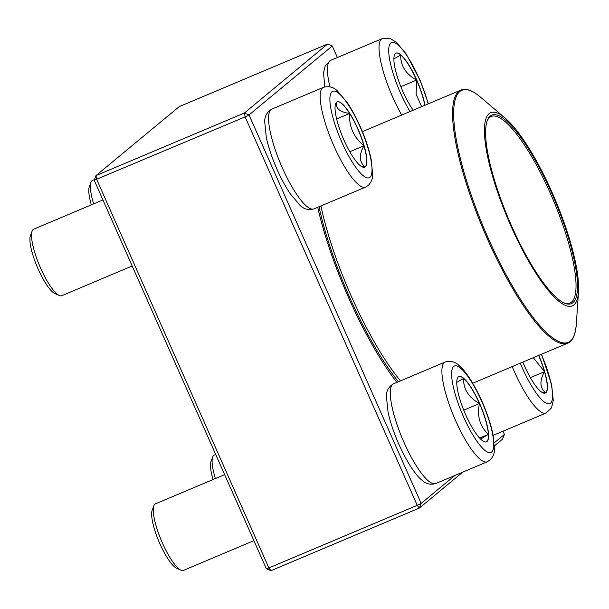 <?xml version="1.0" encoding="UTF-8"?>
<svg xmlns="http://www.w3.org/2000/svg" width="609" height="609" viewBox="0 0 609 609"><rect width="100%" height="100%" fill="white"/><g stroke="black" fill="none" stroke-linecap="round" stroke-linejoin="round"><path stroke-width="0.91" d="M94.205 180.264L95.971 175.613L244.354 113.008L327.581 44.038L179.198 106.644L95.971 175.613L96.724 179.488L268.866 567.946L417.249 505.341L245.107 116.89L94.205 180.264L266.339 568.722L271.028 570.648L419.411 508.043L462.718 472.158M494.287 442.804L504.404 434.423L502.638 439.074L494.485 445.834M396.901 382.383A143.488 34.957 -112.9 0 1 317.731 207.296M337.386 57.52L332.263 45.972L249.035 114.941L421.177 503.392L454.885 475.462M504.404 434.423L502.988 431.225M271.028 570.648L268.866 567.946L266.339 568.722M244.354 113.008L245.107 116.89L249.035 114.941L244.354 113.008M327.581 44.038L332.263 45.972M417.249 505.341L419.411 508.043L421.177 503.392L417.249 505.341M538.759 355.397A35.429 8.633 -112.9 0 1 545.839 392.729A35.429 8.633 -112.9 0 1 545.291 393.056A35.429 8.633 -112.9 0 1 522.872 362.096M215.715 454.474L214.269 455.083A36.098 8.792 67.1 0 0 213.713 455.425A36.098 8.792 67.1 0 0 212.686 457.009A36.098 8.792 67.1 0 0 215.38 478.56M213.043 479.542A32.49 7.917 -112.9 0 1 211.018 461.508L212.686 457.009M533.294 357.704L544.515 371.673A35.429 8.633 67.1 0 0 538.6 355.466M545.215 393.094A35.429 8.633 67.1 0 0 545.679 392.79A35.429 8.633 67.1 0 0 544.515 371.673C539.376 380.998 539.764 388.04 545.679 392.79L541.264 391.899M544.515 371.673L530.355 377.641M413.199 110.214A35.429 8.633 -112.9 0 1 396.961 75.623A35.429 8.633 -112.9 0 1 396.025 53.097A35.429 8.633 -112.9 0 1 416.723 80A35.429 8.633 -112.9 0 1 424.953 105.25M94.456 179.602L92.545 180.409A36.098 8.792 67.1 0 0 90.962 182.335A36.098 8.792 67.1 0 0 93.657 203.878M91.32 204.868A32.49 7.917 -112.9 0 1 89.302 186.826L90.962 182.335M393.894 58.944L400.699 54.955A35.429 8.633 67.1 0 0 395.949 53.128M424.793 105.319A35.429 8.633 67.1 0 0 416.564 80.068A35.429 8.633 67.1 0 0 400.699 54.955C400.425 65.605 405.716 73.971 416.564 80.068L416.114 94.334L421.664 106.644M416.564 80.068L400.859 86.691M336.632 102.198A35.429 8.633 -112.9 0 1 337.18 101.863A35.429 8.633 -112.9 0 1 358.907 131.156A35.429 8.633 -112.9 0 1 364.722 167.155A35.429 8.633 -112.9 0 1 343.506 139.058A35.429 8.633 -112.9 0 1 336.632 102.198M102.936 199.965L33.701 229.182A36.098 8.792 67.1 0 0 33.145 229.517A36.098 8.792 67.1 0 0 32.117 231.1A36.098 8.792 67.1 0 0 39.631 265.859A36.098 8.792 67.1 0 0 59.279 295.487A36.098 8.792 67.1 0 0 61.76 295.7L132.191 265.988M59.279 295.487L54.901 293.546A32.49 7.917 -112.9 0 1 37.21 266.879A32.49 7.917 -112.9 0 1 30.45 235.599L32.117 231.1M364.639 167.186A35.429 8.633 67.1 0 0 365.111 166.889A35.429 8.633 67.1 0 0 363.946 145.764C358.8 155.089 359.188 162.131 365.111 166.889L360.688 165.998M335.437 104.329L336.381 102.441M336.472 102.266C335.3 108.303 339.685 112.033 349.627 113.457A35.429 8.633 67.1 0 0 337.097 101.901M363.946 145.764A35.429 8.633 67.1 0 0 349.627 113.457C348.888 126.55 353.662 137.322 363.946 145.764L349.787 151.74M349.627 113.457L336.632 118.938M465.748 414.919A35.429 8.633 -112.9 0 1 458.897 376.545A35.429 8.633 -112.9 0 1 480.623 405.83A35.429 8.633 -112.9 0 1 486.446 441.829A35.429 8.633 -112.9 0 1 465.748 414.919M224.652 474.647L155.417 503.856A36.098 8.792 67.1 0 0 153.833 505.782A36.098 8.792 67.1 0 0 162.397 542.962A36.098 8.792 67.1 0 0 181.002 570.169A36.098 8.792 67.1 0 0 183.484 570.374L253.907 540.663M181.002 570.169L176.618 568.22A32.49 7.917 -112.9 0 1 159.878 543.738A32.49 7.917 -112.9 0 1 152.174 510.273L153.833 505.782M479.435 403.516A35.429 8.633 67.1 0 0 463.571 378.402C463.297 389.052 468.587 397.426 479.435 403.516C476.87 416.061 479.846 426.346 488.372 434.369A35.429 8.633 67.1 0 0 479.435 403.516L463.731 410.139M486.363 441.86A35.429 8.633 67.1 0 0 488.372 434.369L480.585 439.097M456.765 382.399L463.571 378.402A35.429 8.633 67.1 0 0 458.821 376.575M488.372 434.369L479.595 438.069M398.461 381.729A138.981 33.86 -112.9 0 1 318.994 206.763M578.55 291.186A104.862 25.548 -112.9 0 1 578.497 292.031A104.862 25.548 -112.9 0 1 508.02 219.286A104.862 25.548 -112.9 0 1 505.089 118.039A104.862 25.548 -112.9 0 1 554.761 198.641A104.862 25.548 -112.9 0 1 578.55 291.186M577.416 289.214A102.342 24.931 -112.9 0 1 564.292 303.054A102.342 24.931 -112.9 0 1 508.584 219.05A102.342 24.931 -112.9 0 1 487.284 120.521A102.342 24.931 -112.9 0 1 539.034 167.056A102.342 24.931 -112.9 0 1 577.416 289.214M487.04 121.214A101.254 24.664 -112.9 0 1 491.227 116.471A101.254 24.664 -112.9 0 1 543.601 178.879A101.254 24.664 -112.9 0 1 575.962 288.78A101.254 24.664 -112.9 0 1 569.948 303.054A101.254 24.664 -112.9 0 1 563.63 302.742M520.292 363.185A46.931 11.434 67.1 0 0 549.76 403.653A46.931 11.434 67.1 0 0 541.34 354.309M493.13 435.062A54.148 13.192 67.1 0 0 494.508 434.803L546.121 413.024A54.148 13.192 -112.9 0 1 512.215 366.595M428.15 103.903A46.931 11.434 67.1 0 0 394.442 42.63A46.931 11.434 67.1 0 0 400.631 93.337A46.931 11.434 67.1 0 0 410.009 111.554M324.787 86.889L323.524 72.775L325.305 65.528L330.687 60.344A54.148 13.192 67.1 0 0 329.949 86.836M401.719 115.055A54.148 13.192 -112.9 0 1 392.767 97.227A54.148 13.192 -112.9 0 1 382.3 38.573L389.844 38.352L396.276 42.181L406.104 53.851L420.195 80.418L428.416 103.796M369.914 177.303A46.931 11.434 67.1 0 0 349.406 106.529A46.931 11.434 67.1 0 0 333.526 119.691A46.931 11.434 67.1 0 0 369.914 177.303M313.932 208.895C308.535 210.387 303.876 209.184 299.955 205.286L290.135 193.616C285.103 186.088 280.406 177.234 276.037 167.049C271.591 156.589 268.363 146.769 266.339 137.596L264.671 121.541C264.656 117.415 266.202 113.784 269.315 110.648L271.842 109.118A54.148 13.192 67.1 0 0 271.005 109.628A54.148 13.192 67.1 0 0 281.51 165.96A54.148 13.192 67.1 0 0 313.932 208.895L365.545 187.123A54.148 13.192 -112.9 0 1 332.347 142.361A54.148 13.192 -112.9 0 1 323.448 87.338C328.852 85.846 333.511 87.049 337.432 90.947L347.252 102.624C352.284 110.153 356.981 119.006 361.35 129.192C365.796 139.651 369.024 149.464 371.048 158.637L372.708 174.692C372.731 178.825 371.185 182.456 368.072 185.585L365.545 187.123M481.841 401.59A46.931 11.434 67.1 0 0 451.665 375.92A46.931 11.434 67.1 0 0 484.513 450.051A46.931 11.434 67.1 0 0 481.841 401.59M435.656 483.569C430.251 485.069 425.592 483.866 421.679 479.968C416.008 475.355 407.657 463.723 398.842 444.205C393.894 432.984 390.316 422.402 388.1 412.453L386.395 396.261C386.365 390.734 388.748 386.578 393.559 383.792A54.148 13.192 67.1 0 0 404.026 442.454A54.148 13.192 67.1 0 0 435.656 483.569L487.269 461.797A54.148 13.192 -112.9 0 1 454.063 417.036A54.148 13.192 -112.9 0 1 445.171 362.02C450.576 360.52 455.235 361.723 459.148 365.628C464.819 370.234 473.17 381.873 481.985 401.384C487.101 413.009 490.755 423.91 492.932 434.088L494.439 449.267C494.5 454.794 492.11 458.973 487.269 461.797M400.486 380.869A137.352 33.465 -112.9 0 1 320.913 205.956M505.089 118.039L480.547 97.174A136.812 33.328 67.1 0 0 453.766 109.544A136.812 33.328 67.1 0 0 511.058 283.695A136.812 33.328 67.1 0 0 576.32 324.171C574.965 339.243 570.123 342.365 567.626 343.217A137.352 33.465 -112.9 0 1 496.579 258.566A137.352 33.465 -112.9 0 1 452.685 109.475A137.352 33.465 -112.9 0 1 460.846 90.109L362.378 131.651M494.508 434.803L493.168 435.26M541.546 354.217L551.617 384.545L553.284 400.6L551.503 407.847L546.121 413.024M330.687 60.344L382.3 38.573M271.842 109.118L323.448 87.338M393.559 383.792L445.171 362.02M567.626 343.217L472.729 383.251M578.497 292.031L576.32 324.171M460.846 90.109C465.314 88.381 470.673 89.789 476.923 94.326L480.547 97.174"/></g></svg>
